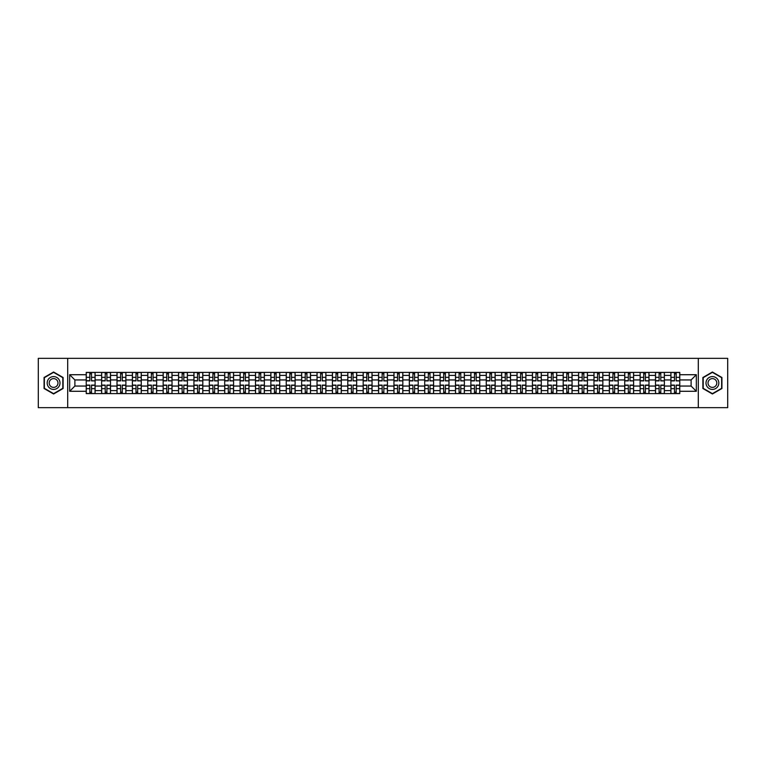 <?xml version="1.0" encoding="UTF-8"?>
<svg xmlns="http://www.w3.org/2000/svg" width="766" height="766" viewBox="0 0 766 766"><rect width="100%" height="100%" fill="white"/><g stroke="black" fill="none" stroke-linecap="round" stroke-linejoin="round"><path stroke-width="1.15" d="M698.305 407.656L727.7 407.656L727.7 358.344L38.3 358.344L38.3 407.656L698.305 407.656L698.305 358.344M101.619 393.6L101.619 375.407L95.108 375.407L95.108 393.6M95.108 375.407L95.108 372.4M101.619 375.407L101.619 372.4M110.496 372.4L110.496 393.6M117.007 393.6L117.007 372.4M125.883 372.4L125.883 393.6M132.394 393.6L132.394 372.4M141.27 372.4L141.27 393.6M147.771 393.6L147.771 372.4M156.657 372.4L156.657 393.6M163.158 393.6L163.158 372.4M172.034 372.4L172.034 393.6M178.545 393.6L178.545 372.4M187.421 372.4L187.421 393.6M193.932 393.6L193.932 372.4M202.808 372.4L202.808 393.6M209.319 393.6L209.319 372.4M218.195 372.4L218.195 393.6M224.706 393.6L224.706 372.4M233.582 372.4L233.582 393.6M240.093 393.6L240.093 372.4M248.969 372.4L248.969 393.6M255.48 393.6L255.48 372.4M264.356 372.4L264.356 393.6M270.858 393.6L270.858 372.4M279.734 372.4L279.734 393.6M286.245 393.6L286.245 372.4M295.121 372.4L295.121 393.6M301.632 393.6L301.632 372.4M310.508 372.4L310.508 393.6M317.019 393.6L317.019 372.4M325.895 372.4L325.895 393.6M332.406 393.6L332.406 372.4M341.282 372.4L341.282 393.6M347.793 393.6L347.793 372.4M356.669 372.4L356.669 393.6M363.18 393.6L363.18 372.4M372.056 372.4L372.056 393.6M378.557 393.6L378.557 372.4M387.443 372.4L387.443 393.6M393.944 393.6L393.944 372.4M402.82 372.4L402.82 393.6M409.331 393.6L409.331 372.4M418.207 372.4L418.207 393.6M424.718 393.6L424.718 372.4M433.594 372.4L433.594 393.6M440.105 393.6L440.105 372.4M448.981 372.4L448.981 393.6M455.492 393.6L455.492 372.4M464.368 372.4L464.368 393.6M470.879 393.6L470.879 372.4M479.755 372.4L479.755 393.6M486.266 393.6L486.266 372.4M495.142 372.4L495.142 393.6M501.644 393.6L501.644 372.4M510.52 372.4L510.52 393.6M517.031 393.6L517.031 372.4M525.907 372.4L525.907 393.6M532.418 393.6L532.418 372.4M541.294 372.4L541.294 393.6M547.805 393.6L547.805 372.4M556.681 372.4L556.681 393.6M563.192 393.6L563.192 372.4M572.068 372.4L572.068 393.6M578.579 393.6L578.579 372.4M587.455 372.4L587.455 393.6M593.966 393.6L593.966 372.4M602.842 372.4L602.842 393.6M609.343 393.6L609.343 372.4M618.229 372.4L618.229 393.6M624.73 393.6L624.73 372.4M633.606 372.4L633.606 393.6M640.117 393.6L640.117 372.4M648.993 372.4L648.993 393.6M655.505 393.6L655.505 372.4M664.381 372.4L664.381 393.6M670.892 393.6L670.892 372.4M670.892 386.054L664.381 386.054M655.505 386.054L648.993 386.054M640.117 386.054L633.606 386.054M624.73 386.054L618.229 386.054M609.343 386.054L602.842 386.054M593.966 386.054L587.455 386.054M578.579 386.054L572.068 386.054M563.192 386.054L556.681 386.054M547.805 386.054L541.294 386.054M532.418 386.054L525.907 386.054M517.031 386.054L510.52 386.054M501.644 386.054L495.142 386.054M486.266 386.054L479.755 386.054M470.879 386.054L464.368 386.054M455.492 386.054L448.981 386.054M440.105 386.054L433.594 386.054M424.718 386.054L418.207 386.054M409.331 386.054L402.82 386.054M393.944 386.054L387.443 386.054M378.557 386.054L372.056 386.054M363.18 386.054L356.669 386.054M347.793 386.054L341.282 386.054M332.406 386.054L325.895 386.054M317.019 386.054L310.508 386.054M301.632 386.054L295.121 386.054M286.245 386.054L279.734 386.054M270.858 386.054L264.356 386.054M255.48 386.054L248.969 386.054M240.093 386.054L233.582 386.054M224.706 386.054L218.195 386.054M209.319 386.054L202.808 386.054M193.932 386.054L187.421 386.054M178.545 386.054L172.034 386.054M163.158 386.054L156.657 386.054M147.771 386.054L141.27 386.054M132.394 386.054L125.883 386.054M117.007 386.054L110.496 386.054M101.619 386.054L95.108 386.054M670.892 379.946L664.381 379.946M655.505 379.946L648.993 379.946M640.117 379.946L633.606 379.946M624.73 379.946L618.229 379.946M609.343 379.946L602.842 379.946M593.966 379.946L587.455 379.946M578.579 379.946L572.068 379.946M563.192 379.946L556.681 379.946M547.805 379.946L541.294 379.946M532.418 379.946L525.907 379.946M517.031 379.946L510.52 379.946M501.644 379.946L495.142 379.946M486.266 379.946L479.755 379.946M470.879 379.946L464.368 379.946M455.492 379.946L448.981 379.946M440.105 379.946L433.594 379.946M424.718 379.946L418.207 379.946M409.331 379.946L402.82 379.946M393.944 379.946L387.443 379.946M378.557 379.946L372.056 379.946M363.18 379.946L356.669 379.946M347.793 379.946L341.282 379.946M332.406 379.946L325.895 379.946M317.019 379.946L310.508 379.946M301.632 379.946L295.121 379.946M286.245 379.946L279.734 379.946M270.858 379.946L264.356 379.946M255.48 379.946L248.969 379.946M240.093 379.946L233.582 379.946M224.706 379.946L218.195 379.946M209.319 379.946L202.808 379.946M193.932 379.946L187.421 379.946M178.545 379.946L172.034 379.946M163.158 379.946L156.657 379.946M147.771 379.946L141.27 379.946M132.394 379.946L125.883 379.946M117.007 379.946L110.496 379.946M101.619 379.946L95.108 379.946M74.886 386.054L86.232 386.054L86.232 379.946L74.886 379.946L74.886 386.054L69.668 391.282L69.668 374.718L86.232 374.718L86.232 379.946M679.768 379.946L679.768 386.054L691.114 386.054L691.114 379.946L679.768 379.946L679.768 372.4L86.232 372.4L86.232 374.718M679.768 374.718L696.332 374.718L696.332 391.282L679.768 391.282L679.768 386.054M86.232 386.054L86.232 393.6L679.768 393.6L679.768 391.282M86.232 391.282L69.668 391.282M67.695 407.656L67.695 358.344M63.109 377.504L53.591 372.008L44.074 377.504L44.074 388.496L53.591 393.992L63.109 388.496L63.109 377.504M721.926 377.504L712.409 372.008L702.891 377.504L702.891 388.496L712.409 393.992L721.926 388.496L721.926 377.504M91.508 392.125L89.833 392.125M89.833 373.875L91.508 373.875M106.895 392.125L105.22 392.125M105.22 373.875L106.895 373.875M122.282 392.125L120.607 392.125M120.607 373.875L122.282 373.875M137.669 392.125L135.994 392.125M135.994 373.875L137.669 373.875M153.056 392.125L151.371 392.125M151.371 373.875L153.056 373.875M168.434 392.125L166.758 392.125M166.758 373.875L168.434 373.875M183.821 392.125L182.145 392.125M182.145 373.875L183.821 373.875M199.208 392.125L197.532 392.125M197.532 373.875L199.208 373.875M214.595 392.125L212.919 392.125M212.919 373.875L214.595 373.875M229.982 392.125L228.306 392.125M228.306 373.875L229.982 373.875M245.369 392.125L243.693 392.125M243.693 373.875L245.369 373.875M260.756 392.125L259.08 392.125M259.08 373.875L260.756 373.875M276.133 392.125L274.458 392.125M274.458 373.875L276.133 373.875M291.52 392.125L289.845 392.125M289.845 373.875L291.52 373.875M306.907 392.125L305.232 392.125M305.232 373.875L306.907 373.875M322.295 392.125L320.619 392.125M320.619 373.875L322.295 373.875M337.682 392.125L336.006 392.125M336.006 373.875L337.682 373.875M353.069 392.125L351.393 392.125M351.393 373.875L353.069 373.875M368.456 392.125L366.78 392.125M366.78 373.875L368.456 373.875M383.843 392.125L382.157 392.125M382.157 373.875L383.843 373.875M399.22 392.125L397.544 392.125M397.544 373.875L399.22 373.875M414.607 392.125L412.931 392.125M412.931 373.875L414.607 373.875M429.994 392.125L428.318 392.125M428.318 373.875L429.994 373.875M445.381 392.125L443.705 392.125M443.705 373.875L445.381 373.875M460.768 392.125L459.093 392.125M459.093 373.875L460.768 373.875M476.155 392.125L474.48 392.125M474.48 373.875L476.155 373.875M491.542 392.125L489.867 392.125M489.867 373.875L491.542 373.875M506.92 392.125L505.244 392.125M505.244 373.875L506.92 373.875M522.307 392.125L520.631 392.125M520.631 373.875L522.307 373.875M537.694 392.125L536.018 392.125M536.018 373.875L537.694 373.875M553.081 392.125L551.405 392.125M551.405 373.875L553.081 373.875M568.468 392.125L566.792 392.125M566.792 373.875L568.468 373.875M583.855 392.125L582.179 392.125M582.179 373.875L583.855 373.875M599.242 392.125L597.566 392.125M597.566 373.875L599.242 373.875M614.629 392.125L612.944 392.125M612.944 373.875L614.629 373.875M630.006 392.125L628.331 392.125M628.331 373.875L630.006 373.875M645.393 392.125L643.718 392.125M643.718 373.875L645.393 373.875M660.78 392.125L659.105 392.125M659.105 373.875L660.78 373.875M676.167 392.125L674.492 392.125M674.492 373.875L676.167 373.875M69.668 374.718L74.886 379.946M691.114 386.054L696.332 391.282M691.114 379.946L696.332 374.718M91.508 380.673L95.061 380.884L91.508 380.884L91.508 372.496L95.061 372.496L93.088 372.496M95.061 380.673L95.061 372.496M89.833 373.779L91.508 373.779M88.253 372.496L86.28 372.496L86.28 380.884L89.833 380.884L89.833 372.496L88.406 372.496M86.28 372.496L92.935 372.496M89.833 385.116L89.833 393.504L86.28 393.504L86.28 385.116L89.833 385.116M91.508 392.221L89.833 392.221M88.406 393.504L95.061 393.504L95.061 385.116L91.508 385.116L91.508 393.504L92.935 393.504M106.895 380.673L110.448 380.884L106.895 380.884L106.895 372.496L110.448 372.496L108.475 372.496M110.448 380.673L110.448 372.496M105.22 373.779L106.895 373.779M103.64 372.496L101.667 372.496L101.667 380.884L105.22 380.884L105.22 372.496L103.783 372.496M101.667 372.496L108.322 372.496M122.282 380.673L125.835 380.884L122.282 380.884L122.282 372.496L125.835 372.496L123.862 372.496M125.835 380.673L125.835 372.496M120.607 373.779L122.282 373.779M119.027 372.496L117.054 372.496L117.054 380.884L120.607 380.884L120.607 372.496L119.17 372.496M117.054 372.496L123.709 372.496M48.038 386.208A6.415 6.415 0 0 0 56.789 388.554A6.415 6.415 0 0 0 59.135 379.792A6.415 6.415 0 0 0 50.384 377.447A6.415 6.415 0 0 0 48.038 386.208M49.79 385.193A4.385 4.385 0 0 0 55.784 386.801A4.385 4.385 0 0 0 57.393 380.807A4.385 4.385 0 0 0 51.389 379.199A4.385 4.385 0 0 0 49.79 385.193M53.591 372.353L62.812 377.676L62.812 388.324L53.591 393.647L44.361 388.324L44.361 377.676L53.591 372.353M706.865 386.208A6.415 6.415 0 0 0 715.616 388.554A6.415 6.415 0 0 0 717.962 379.792A6.415 6.415 0 0 0 709.211 377.447A6.415 6.415 0 0 0 706.865 386.208M708.607 385.193A4.385 4.385 0 0 0 714.611 386.801A4.385 4.385 0 0 0 716.21 380.807A4.385 4.385 0 0 0 710.216 379.199A4.385 4.385 0 0 0 708.607 385.193M712.409 372.353L721.639 377.676L721.639 388.324L712.409 393.647L703.188 388.324L703.188 377.676L712.409 372.353M105.22 385.116L105.22 393.504L101.667 393.504L101.667 385.116L105.22 385.116M106.895 392.221L105.22 392.221M103.783 393.504L110.448 393.504L110.448 385.116L106.895 385.116L106.895 393.504L108.322 393.504M120.607 385.116L120.607 393.504L117.054 393.504L117.054 385.116L120.607 385.116M122.282 392.221L120.607 392.221M119.17 393.504L125.835 393.504L125.835 385.116L122.282 385.116L122.282 393.504L123.709 393.504M137.669 380.673L141.212 380.884L137.669 380.884L137.669 372.496L141.212 372.496L139.24 372.496M141.212 380.673L141.212 372.496M135.994 373.779L137.669 373.779M134.414 372.496L132.441 372.496L132.441 380.884L135.994 380.884L135.994 372.496L134.557 372.496M132.441 372.496L139.096 372.496M153.056 380.673L156.599 380.884L153.056 380.884L153.056 372.496L156.599 372.496L154.627 372.496M156.599 380.673L156.599 372.496M151.371 373.779L153.056 373.779M149.801 372.496L147.828 372.496L147.828 380.884L151.371 380.884L151.371 372.496L149.945 372.496M147.828 372.496L154.483 372.496M168.434 380.673L171.986 380.884L168.434 380.884L168.434 372.496L171.986 372.496L170.014 372.496M171.986 380.673L171.986 372.496M166.758 373.779L168.434 373.779M165.188 372.496L163.206 372.496L163.206 380.884L166.758 380.884L166.758 372.496L165.332 372.496M163.206 372.496L169.87 372.496M135.994 385.116L135.994 393.504L132.441 393.504L132.441 385.116L135.994 385.116M137.669 392.221L135.994 392.221M134.557 393.504L141.212 393.504L141.212 385.116L137.669 385.116L137.669 393.504L139.096 393.504M151.371 385.116L151.371 393.504L147.828 393.504L147.828 385.116L151.371 385.116M153.056 392.221L151.371 392.221M149.945 393.504L156.599 393.504L156.599 385.116L153.056 385.116L153.056 393.504L154.483 393.504M166.758 385.116L166.758 393.504L163.206 393.504L163.206 385.116L166.758 385.116M168.434 392.221L166.758 392.221M165.332 393.504L171.986 393.504L171.986 385.116L168.434 385.116L168.434 393.504L169.87 393.504M183.821 380.673L187.373 380.884L183.821 380.884L183.821 372.496L187.373 372.496L185.401 372.496M187.373 380.673L187.373 372.496M182.145 373.779L183.821 373.779M180.565 372.496L178.593 372.496L178.593 380.884L182.145 380.884L182.145 372.496L180.719 372.496M178.593 372.496L185.257 372.496M182.145 385.116L182.145 393.504L178.593 393.504L178.593 385.116L182.145 385.116M183.821 392.221L182.145 392.221M180.719 393.504L187.373 393.504L187.373 385.116L183.821 385.116L183.821 393.504L185.257 393.504M199.208 380.673L202.76 380.884L199.208 380.884L199.208 372.496L202.76 372.496L200.788 372.496M202.76 380.673L202.76 372.496M197.532 373.779L199.208 373.779M195.952 372.496L193.98 372.496L193.98 380.884L197.532 380.884L197.532 372.496L196.106 372.496M193.98 372.496L200.644 372.496M197.532 385.116L197.532 393.504L193.98 393.504L193.98 385.116L197.532 385.116M199.208 392.221L197.532 392.221M196.106 393.504L202.76 393.504L202.76 385.116L199.208 385.116L199.208 393.504L200.644 393.504M214.595 380.673L218.147 380.884L214.595 380.884L214.595 372.496L218.147 372.496L216.175 372.496M218.147 380.673L218.147 372.496M212.919 373.779L214.595 373.779M211.339 372.496L209.367 372.496L209.367 380.884L212.919 380.884L212.919 372.496L211.493 372.496M209.367 372.496L216.022 372.496M212.919 385.116L212.919 393.504L209.367 393.504L209.367 385.116L212.919 385.116M214.595 392.221L212.919 392.221M211.493 393.504L218.147 393.504L218.147 385.116L214.595 385.116L214.595 393.504L216.022 393.504M229.982 380.673L233.534 380.884L229.982 380.884L229.982 372.496L233.534 372.496L231.562 372.496M233.534 380.673L233.534 372.496M228.306 373.779L229.982 373.779M226.726 372.496L224.754 372.496L224.754 380.884L228.306 380.884L228.306 372.496L226.87 372.496M224.754 372.496L231.409 372.496M228.306 385.116L228.306 393.504L224.754 393.504L224.754 385.116L228.306 385.116M229.982 392.221L228.306 392.221M226.87 393.504L233.534 393.504L233.534 385.116L229.982 385.116L229.982 393.504L231.409 393.504M245.369 380.673L248.921 380.884L245.369 380.884L245.369 372.496L248.921 372.496L246.949 372.496M248.921 380.673L248.921 372.496M243.693 373.779L245.369 373.779M242.113 372.496L240.141 372.496L240.141 380.884L243.693 380.884L243.693 372.496L242.257 372.496M240.141 372.496L246.796 372.496M243.693 385.116L243.693 393.504L240.141 393.504L240.141 385.116L243.693 385.116M245.369 392.221L243.693 392.221M242.257 393.504L248.921 393.504L248.921 385.116L245.369 385.116L245.369 393.504L246.796 393.504M260.756 380.673L264.299 380.884L260.756 380.884L260.756 372.496L264.299 372.496L262.326 372.496M264.299 380.673L264.299 372.496M259.08 373.779L260.756 373.779M257.5 372.496L255.528 372.496L255.528 380.884L259.08 380.884L259.08 372.496L257.644 372.496M255.528 372.496L262.183 372.496M259.08 385.116L259.08 393.504L255.528 393.504L255.528 385.116L259.08 385.116M260.756 392.221L259.08 392.221M257.644 393.504L264.299 393.504L264.299 385.116L260.756 385.116L260.756 393.504L262.183 393.504M276.133 380.673L279.686 380.884L276.133 380.884L276.133 372.496L279.686 372.496L277.713 372.496M279.686 380.673L279.686 372.496M274.458 373.779L276.133 373.779M272.887 372.496L270.915 372.496L270.915 380.884L274.458 380.884L274.458 372.496L273.031 372.496M270.915 372.496L277.57 372.496M274.458 385.116L274.458 393.504L270.915 393.504L270.915 385.116L274.458 385.116M276.133 392.221L274.458 392.221M273.031 393.504L279.686 393.504L279.686 385.116L276.133 385.116L276.133 393.504L277.57 393.504M291.52 380.673L295.073 380.884L291.52 380.884L291.52 372.496L295.073 372.496L293.1 372.496M295.073 380.673L295.073 372.496M289.845 373.779L291.52 373.779M288.265 372.496L286.293 372.496L286.293 380.884L289.845 380.884L289.845 372.496L288.418 372.496M286.293 372.496L292.957 372.496M289.845 385.116L289.845 393.504L286.293 393.504L286.293 385.116L289.845 385.116M291.52 392.221L289.845 392.221M288.418 393.504L295.073 393.504L295.073 385.116L291.52 385.116L291.52 393.504L292.957 393.504M306.907 380.673L310.46 380.884L306.907 380.884L306.907 372.496L310.46 372.496L308.487 372.496M310.46 380.673L310.46 372.496M305.232 373.779L306.907 373.779M303.652 372.496L301.68 372.496L301.68 380.884L305.232 380.884L305.232 372.496L303.805 372.496M301.68 372.496L308.344 372.496M305.232 385.116L305.232 393.504L301.68 393.504L301.68 385.116L305.232 385.116M306.907 392.221L305.232 392.221M303.805 393.504L310.46 393.504L310.46 385.116L306.907 385.116L306.907 393.504L308.344 393.504M322.295 380.673L325.847 380.884L322.295 380.884L322.295 372.496L325.847 372.496L323.874 372.496M325.847 380.673L325.847 372.496M320.619 373.779L322.295 373.779M319.039 372.496L317.067 372.496L317.067 380.884L320.619 380.884L320.619 372.496L319.192 372.496M317.067 372.496L323.721 372.496M320.619 385.116L320.619 393.504L317.067 393.504L317.067 385.116L320.619 385.116M322.295 392.221L320.619 392.221M319.192 393.504L325.847 393.504L325.847 385.116L322.295 385.116L322.295 393.504L323.721 393.504M337.682 380.673L341.234 380.884L337.682 380.884L337.682 372.496L341.234 372.496L339.261 372.496M341.234 380.673L341.234 372.496M336.006 373.779L337.682 373.779M334.426 372.496L332.454 372.496L332.454 380.884L336.006 380.884L336.006 372.496L334.57 372.496M332.454 372.496L339.108 372.496M336.006 385.116L336.006 393.504L332.454 393.504L332.454 385.116L336.006 385.116M337.682 392.221L336.006 392.221M334.57 393.504L341.234 393.504L341.234 385.116L337.682 385.116L337.682 393.504L339.108 393.504M353.069 380.673L356.621 380.884L353.069 380.884L353.069 372.496L356.621 372.496L354.648 372.496M356.621 380.673L356.621 372.496M351.393 373.779L353.069 373.779M349.813 372.496L347.841 372.496L347.841 380.884L351.393 380.884L351.393 372.496L349.957 372.496M347.841 372.496L354.495 372.496M351.393 385.116L351.393 393.504L347.841 393.504L347.841 385.116L351.393 385.116M353.069 392.221L351.393 392.221M349.957 393.504L356.621 393.504L356.621 385.116L353.069 385.116L353.069 393.504L354.495 393.504M368.456 380.673L372.008 380.884L368.456 380.884L368.456 372.496L372.008 372.496L370.026 372.496M372.008 380.673L372.008 372.496M366.78 373.779L368.456 373.779M365.2 372.496L363.228 372.496L363.228 380.884L366.78 380.884L366.78 372.496L365.344 372.496M363.228 372.496L369.882 372.496M366.78 385.116L366.78 393.504L363.228 393.504L363.228 385.116L366.78 385.116M368.456 392.221L366.78 392.221M365.344 393.504L372.008 393.504L372.008 385.116L368.456 385.116L368.456 393.504L369.882 393.504M383.843 380.673L387.385 380.884L383.843 380.884L383.843 372.496L387.385 372.496L385.413 372.496M387.385 380.673L387.385 372.496M382.157 373.779L383.843 373.779M380.587 372.496L378.615 372.496L378.615 380.884L382.157 380.884L382.157 372.496L380.731 372.496M378.615 372.496L385.269 372.496M382.157 385.116L382.157 393.504L378.615 393.504L378.615 385.116L382.157 385.116M383.843 392.221L382.157 392.221M380.731 393.504L387.385 393.504L387.385 385.116L383.843 385.116L383.843 393.504L385.269 393.504M399.22 380.673L402.772 380.884L399.22 380.884L399.22 372.496L402.772 372.496L400.8 372.496M402.772 380.673L402.772 372.496M397.544 373.779L399.22 373.779M395.974 372.496L393.992 372.496L393.992 380.884L397.544 380.884L397.544 372.496L396.118 372.496M393.992 372.496L400.656 372.496M397.544 385.116L397.544 393.504L393.992 393.504L393.992 385.116L397.544 385.116M399.22 392.221L397.544 392.221M396.118 393.504L402.772 393.504L402.772 385.116L399.22 385.116L399.22 393.504L400.656 393.504M414.607 380.673L418.159 380.884L414.607 380.884L414.607 372.496L418.159 372.496L416.187 372.496M418.159 380.673L418.159 372.496M412.931 373.779L414.607 373.779M411.352 372.496L409.379 372.496L409.379 380.884L412.931 380.884L412.931 372.496L411.505 372.496M409.379 372.496L416.043 372.496M412.931 385.116L412.931 393.504L409.379 393.504L409.379 385.116L412.931 385.116M414.607 392.221L412.931 392.221M411.505 393.504L418.159 393.504L418.159 385.116L414.607 385.116L414.607 393.504L416.043 393.504M429.994 380.673L433.546 380.884L429.994 380.884L429.994 372.496L433.546 372.496L431.574 372.496M433.546 380.673L433.546 372.496M428.318 373.779L429.994 373.779M426.739 372.496L424.766 372.496L424.766 380.884L428.318 380.884L428.318 372.496L426.892 372.496M424.766 372.496L431.43 372.496M428.318 385.116L428.318 393.504L424.766 393.504L424.766 385.116L428.318 385.116M429.994 392.221L428.318 392.221M426.892 393.504L433.546 393.504L433.546 385.116L429.994 385.116L429.994 393.504L431.43 393.504M445.381 380.673L448.933 380.884L445.381 380.884L445.381 372.496L448.933 372.496L446.961 372.496M448.933 380.673L448.933 372.496M443.705 373.779L445.381 373.779M442.126 372.496L440.153 372.496L440.153 380.884L443.705 380.884L443.705 372.496L442.279 372.496M440.153 372.496L446.808 372.496M443.705 385.116L443.705 393.504L440.153 393.504L440.153 385.116L443.705 385.116M445.381 392.221L443.705 392.221M442.279 393.504L448.933 393.504L448.933 385.116L445.381 385.116L445.381 393.504L446.808 393.504M460.768 380.673L464.32 380.884L460.768 380.884L460.768 372.496L464.32 372.496L462.348 372.496M464.32 380.673L464.32 372.496M459.093 373.779L460.768 373.779M457.513 372.496L455.54 372.496L455.54 380.884L459.093 380.884L459.093 372.496L457.656 372.496M455.54 372.496L462.195 372.496M459.093 385.116L459.093 393.504L455.54 393.504L455.54 385.116L459.093 385.116M460.768 392.221L459.093 392.221M457.656 393.504L464.32 393.504L464.32 385.116L460.768 385.116L460.768 393.504L462.195 393.504M476.155 380.673L479.707 380.884L476.155 380.884L476.155 372.496L479.707 372.496L477.735 372.496M479.707 380.673L479.707 372.496M474.48 373.779L476.155 373.779M472.9 372.496L470.927 372.496L470.927 380.884L474.48 380.884L474.48 372.496L473.043 372.496M470.927 372.496L477.582 372.496M474.48 385.116L474.48 393.504L470.927 393.504L470.927 385.116L474.48 385.116M476.155 392.221L474.48 392.221M473.043 393.504L479.707 393.504L479.707 385.116L476.155 385.116L476.155 393.504L477.582 393.504M491.542 380.673L495.085 380.884L491.542 380.884L491.542 372.496L495.085 372.496L493.113 372.496M495.085 380.673L495.085 372.496M489.867 373.779L491.542 373.779M488.287 372.496L486.314 372.496L486.314 380.884L489.867 380.884L489.867 372.496L488.43 372.496M486.314 372.496L492.969 372.496M489.867 385.116L489.867 393.504L486.314 393.504L486.314 385.116L489.867 385.116M491.542 392.221L489.867 392.221M488.43 393.504L495.085 393.504L495.085 385.116L491.542 385.116L491.542 393.504L492.969 393.504M506.92 380.673L510.472 380.884L506.92 380.884L506.92 372.496L510.472 372.496L508.5 372.496M510.472 380.673L510.472 372.496M505.244 373.779L506.92 373.779M503.674 372.496L501.701 372.496L501.701 380.884L505.244 380.884L505.244 372.496L503.817 372.496M501.701 372.496L508.356 372.496M505.244 385.116L505.244 393.504L501.701 393.504L501.701 385.116L505.244 385.116M506.92 392.221L505.244 392.221M503.817 393.504L510.472 393.504L510.472 385.116L506.92 385.116L506.92 393.504L508.356 393.504M522.307 380.673L525.859 380.884L522.307 380.884L522.307 372.496L525.859 372.496L523.887 372.496M525.859 380.673L525.859 372.496M520.631 373.779L522.307 373.779M519.051 372.496L517.079 372.496L517.079 380.884L520.631 380.884L520.631 372.496L519.204 372.496M517.079 372.496L523.743 372.496M520.631 385.116L520.631 393.504L517.079 393.504L517.079 385.116L520.631 385.116M522.307 392.221L520.631 392.221M519.204 393.504L525.859 393.504L525.859 385.116L522.307 385.116L522.307 393.504L523.743 393.504M537.694 380.673L541.246 380.884L537.694 380.884L537.694 372.496L541.246 372.496L539.274 372.496M541.246 380.673L541.246 372.496M536.018 373.779L537.694 373.779M534.438 372.496L532.466 372.496L532.466 380.884L536.018 380.884L536.018 372.496L534.591 372.496M532.466 372.496L539.13 372.496M536.018 385.116L536.018 393.504L532.466 393.504L532.466 385.116L536.018 385.116M537.694 392.221L536.018 392.221M534.591 393.504L541.246 393.504L541.246 385.116L537.694 385.116L537.694 393.504L539.13 393.504M553.081 380.673L556.633 380.884L553.081 380.884L553.081 372.496L556.633 372.496L554.661 372.496M556.633 380.673L556.633 372.496M551.405 373.779L553.081 373.779M549.825 372.496L547.853 372.496L547.853 380.884L551.405 380.884L551.405 372.496L549.978 372.496M547.853 372.496L554.507 372.496M551.405 385.116L551.405 393.504L547.853 393.504L547.853 385.116L551.405 385.116M553.081 392.221L551.405 392.221M549.978 393.504L556.633 393.504L556.633 385.116L553.081 385.116L553.081 393.504L554.507 393.504M568.468 380.673L572.02 380.884L568.468 380.884L568.468 372.496L572.02 372.496L570.048 372.496M572.02 380.673L572.02 372.496M566.792 373.779L568.468 373.779M565.212 372.496L563.24 372.496L563.24 380.884L566.792 380.884L566.792 372.496L565.356 372.496M563.24 372.496L569.894 372.496M566.792 385.116L566.792 393.504L563.24 393.504L563.24 385.116L566.792 385.116M568.468 392.221L566.792 392.221M565.356 393.504L572.02 393.504L572.02 385.116L568.468 385.116L568.468 393.504L569.894 393.504M583.855 380.673L587.407 380.884L583.855 380.884L583.855 372.496L587.407 372.496L585.435 372.496M587.407 380.673L587.407 372.496M582.179 373.779L583.855 373.779M580.599 372.496L578.627 372.496L578.627 380.884L582.179 380.884L582.179 372.496L580.743 372.496M578.627 372.496L585.281 372.496M582.179 385.116L582.179 393.504L578.627 393.504L578.627 385.116L582.179 385.116M583.855 392.221L582.179 392.221M580.743 393.504L587.407 393.504L587.407 385.116L583.855 385.116L583.855 393.504L585.281 393.504M599.242 380.673L602.794 380.884L599.242 380.884L599.242 372.496L602.794 372.496L600.812 372.496M602.794 380.673L602.794 372.496M597.566 373.779L599.242 373.779M595.986 372.496L594.014 372.496L594.014 380.884L597.566 380.884L597.566 372.496L596.13 372.496M594.014 372.496L600.668 372.496M597.566 385.116L597.566 393.504L594.014 393.504L594.014 385.116L597.566 385.116M599.242 392.221L597.566 392.221M596.13 393.504L602.794 393.504L602.794 385.116L599.242 385.116L599.242 393.504L600.668 393.504M614.629 380.673L618.172 380.884L614.629 380.884L614.629 372.496L618.172 372.496L616.199 372.496M618.172 380.673L618.172 372.496M612.944 373.779L614.629 373.779M611.373 372.496L609.401 372.496L609.401 380.884L612.944 380.884L612.944 372.496L611.517 372.496M609.401 372.496L616.055 372.496M612.944 385.116L612.944 393.504L609.401 393.504L609.401 385.116L612.944 385.116M614.629 392.221L612.944 392.221M611.517 393.504L618.172 393.504L618.172 385.116L614.629 385.116L614.629 393.504L616.055 393.504M630.006 380.673L633.559 380.884L630.006 380.884L630.006 372.496L633.559 372.496L631.586 372.496M633.559 380.673L633.559 372.496M628.331 373.779L630.006 373.779M626.76 372.496L624.788 372.496L624.788 380.884L628.331 380.884L628.331 372.496L626.904 372.496M624.788 372.496L631.443 372.496M628.331 385.116L628.331 393.504L624.788 393.504L624.788 385.116L628.331 385.116M630.006 392.221L628.331 392.221M626.904 393.504L633.559 393.504L633.559 385.116L630.006 385.116L630.006 393.504L631.443 393.504M645.393 380.673L648.946 380.884L645.393 380.884L645.393 372.496L648.946 372.496L646.973 372.496M648.946 380.673L648.946 372.496M643.718 373.779L645.393 373.779M642.138 372.496L640.165 372.496L640.165 380.884L643.718 380.884L643.718 372.496L642.291 372.496M640.165 372.496L646.83 372.496M643.718 385.116L643.718 393.504L640.165 393.504L640.165 385.116L643.718 385.116M645.393 392.221L643.718 392.221M642.291 393.504L648.946 393.504L648.946 385.116L645.393 385.116L645.393 393.504L646.83 393.504M660.78 380.673L664.333 380.884L660.78 380.884L660.78 372.496L664.333 372.496L662.36 372.496M664.333 380.673L664.333 372.496M659.105 373.779L660.78 373.779M657.525 372.496L655.552 372.496L655.552 380.884L659.105 380.884L659.105 372.496L657.678 372.496M655.552 372.496L662.217 372.496M659.105 385.116L659.105 393.504L655.552 393.504L655.552 385.116L659.105 385.116M660.78 392.221L659.105 392.221M657.678 393.504L664.333 393.504L664.333 385.116L660.78 385.116L660.78 393.504L662.217 393.504M676.167 380.673L679.72 380.884L676.167 380.884L676.167 372.496L679.72 372.496L677.747 372.496M679.72 380.673L679.72 372.496M674.492 373.779L676.167 373.779M672.912 372.496L670.939 372.496L670.939 380.884L674.492 380.884L674.492 372.496L673.065 372.496M670.939 372.496L677.594 372.496M674.492 385.116L674.492 393.504L670.939 393.504L670.939 385.116L674.492 385.116M676.167 392.221L674.492 392.221M673.065 393.504L679.72 393.504L679.72 385.116L676.167 385.116L676.167 393.504L677.594 393.504M655.505 375.407L648.993 375.407M640.117 375.407L633.606 375.407M624.73 375.407L618.229 375.407M609.343 375.407L602.842 375.407M593.966 375.407L587.455 375.407M578.579 375.407L572.068 375.407M563.192 375.407L556.681 375.407M547.805 375.407L541.294 375.407M532.418 375.407L525.907 375.407M517.031 375.407L510.52 375.407M501.644 375.407L495.142 375.407M486.266 375.407L479.755 375.407M470.879 375.407L464.368 375.407M455.492 375.407L448.981 375.407M440.105 375.407L433.594 375.407M424.718 375.407L418.207 375.407M409.331 375.407L402.82 375.407M393.944 375.407L387.443 375.407M378.557 375.407L372.056 375.407M363.18 375.407L356.669 375.407M347.793 375.407L341.282 375.407M332.406 375.407L325.895 375.407M317.019 375.407L310.508 375.407M301.632 375.407L295.121 375.407M286.245 375.407L279.734 375.407M270.858 375.407L264.356 375.407M255.48 375.407L248.969 375.407M240.093 375.407L233.582 375.407M224.706 375.407L218.195 375.407M209.319 375.407L202.808 375.407M193.932 375.407L187.421 375.407M178.545 375.407L172.034 375.407M163.158 375.407L156.657 375.407M147.771 375.407L141.27 375.407M132.394 375.407L125.883 375.407M117.007 375.407L110.496 375.407M670.892 375.407L664.381 375.407M655.505 390.593L648.993 390.593M640.117 390.593L633.606 390.593M624.73 390.593L618.229 390.593M609.343 390.593L602.842 390.593M593.966 390.593L587.455 390.593M578.579 390.593L572.068 390.593M563.192 390.593L556.681 390.593M547.805 390.593L541.294 390.593M532.418 390.593L525.907 390.593M517.031 390.593L510.52 390.593M501.644 390.593L495.142 390.593M486.266 390.593L479.755 390.593M470.879 390.593L464.368 390.593M455.492 390.593L448.981 390.593M440.105 390.593L433.594 390.593M424.718 390.593L418.207 390.593M409.331 390.593L402.82 390.593M393.944 390.593L387.443 390.593M378.557 390.593L372.056 390.593M363.18 390.593L356.669 390.593M347.793 390.593L341.282 390.593M332.406 390.593L325.895 390.593M317.019 390.593L310.508 390.593M301.632 390.593L295.121 390.593M286.245 390.593L279.734 390.593M270.858 390.593L264.356 390.593M255.48 390.593L248.969 390.593M240.093 390.593L233.582 390.593M224.706 390.593L218.195 390.593M209.319 390.593L202.808 390.593M193.932 390.593L187.421 390.593M178.545 390.593L172.034 390.593M163.158 390.593L156.657 390.593M147.771 390.593L141.27 390.593M132.394 390.593L125.883 390.593M117.007 390.593L110.496 390.593M101.619 390.593L95.108 390.593M670.892 390.593L664.381 390.593M91.508 377.341L95.061 377.341M86.28 380.673L89.833 380.673M86.28 377.341L89.833 377.341M89.833 385.327L86.28 385.327M89.833 388.659L86.28 388.659M95.061 385.327L91.508 385.327M95.061 388.659L91.508 388.659M106.895 377.341L110.448 377.341M101.667 380.673L105.22 380.673M101.667 377.341L105.22 377.341M122.282 377.341L125.835 377.341M117.054 380.673L120.607 380.673M117.054 377.341L120.607 377.341M105.22 385.327L101.667 385.327M105.22 388.659L101.667 388.659M110.448 385.327L106.895 385.327M110.448 388.659L106.895 388.659M120.607 385.327L117.054 385.327M120.607 388.659L117.054 388.659M125.835 385.327L122.282 385.327M125.835 388.659L122.282 388.659M137.669 377.341L141.212 377.341M132.441 380.673L135.994 380.673M132.441 377.341L135.994 377.341M153.056 377.341L156.599 377.341M147.828 380.673L151.371 380.673M147.828 377.341L151.371 377.341M168.434 377.341L171.986 377.341M163.206 380.673L166.758 380.673M163.206 377.341L166.758 377.341M135.994 385.327L132.441 385.327M135.994 388.659L132.441 388.659M141.212 385.327L137.669 385.327M141.212 388.659L137.669 388.659M151.371 385.327L147.828 385.327M151.371 388.659L147.828 388.659M156.599 385.327L153.056 385.327M156.599 388.659L153.056 388.659M166.758 385.327L163.206 385.327M166.758 388.659L163.206 388.659M171.986 385.327L168.434 385.327M171.986 388.659L168.434 388.659M183.821 377.341L187.373 377.341M178.593 380.673L182.145 380.673M178.593 377.341L182.145 377.341M182.145 385.327L178.593 385.327M182.145 388.659L178.593 388.659M187.373 385.327L183.821 385.327M187.373 388.659L183.821 388.659M199.208 377.341L202.76 377.341M193.98 380.673L197.532 380.673M193.98 377.341L197.532 377.341M197.532 385.327L193.98 385.327M197.532 388.659L193.98 388.659M202.76 385.327L199.208 385.327M202.76 388.659L199.208 388.659M214.595 377.341L218.147 377.341M209.367 380.673L212.919 380.673M209.367 377.341L212.919 377.341M212.919 385.327L209.367 385.327M212.919 388.659L209.367 388.659M218.147 385.327L214.595 385.327M218.147 388.659L214.595 388.659M229.982 377.341L233.534 377.341M224.754 380.673L228.306 380.673M224.754 377.341L228.306 377.341M228.306 385.327L224.754 385.327M228.306 388.659L224.754 388.659M233.534 385.327L229.982 385.327M233.534 388.659L229.982 388.659M245.369 377.341L248.921 377.341M240.141 380.673L243.693 380.673M240.141 377.341L243.693 377.341M243.693 385.327L240.141 385.327M243.693 388.659L240.141 388.659M248.921 385.327L245.369 385.327M248.921 388.659L245.369 388.659M260.756 377.341L264.299 377.341M255.528 380.673L259.08 380.673M255.528 377.341L259.08 377.341M259.08 385.327L255.528 385.327M259.08 388.659L255.528 388.659M264.299 385.327L260.756 385.327M264.299 388.659L260.756 388.659M276.133 377.341L279.686 377.341M270.915 380.673L274.458 380.673M270.915 377.341L274.458 377.341M274.458 385.327L270.915 385.327M274.458 388.659L270.915 388.659M279.686 385.327L276.133 385.327M279.686 388.659L276.133 388.659M291.52 377.341L295.073 377.341M286.293 380.673L289.845 380.673M286.293 377.341L289.845 377.341M289.845 385.327L286.293 385.327M289.845 388.659L286.293 388.659M295.073 385.327L291.52 385.327M295.073 388.659L291.52 388.659M306.907 377.341L310.46 377.341M301.68 380.673L305.232 380.673M301.68 377.341L305.232 377.341M305.232 385.327L301.68 385.327M305.232 388.659L301.68 388.659M310.46 385.327L306.907 385.327M310.46 388.659L306.907 388.659M322.295 377.341L325.847 377.341M317.067 380.673L320.619 380.673M317.067 377.341L320.619 377.341M320.619 385.327L317.067 385.327M320.619 388.659L317.067 388.659M325.847 385.327L322.295 385.327M325.847 388.659L322.295 388.659M337.682 377.341L341.234 377.341M332.454 380.673L336.006 380.673M332.454 377.341L336.006 377.341M336.006 385.327L332.454 385.327M336.006 388.659L332.454 388.659M341.234 385.327L337.682 385.327M341.234 388.659L337.682 388.659M353.069 377.341L356.621 377.341M347.841 380.673L351.393 380.673M347.841 377.341L351.393 377.341M351.393 385.327L347.841 385.327M351.393 388.659L347.841 388.659M356.621 385.327L353.069 385.327M356.621 388.659L353.069 388.659M368.456 377.341L372.008 377.341M363.228 380.673L366.78 380.673M363.228 377.341L366.78 377.341M366.78 385.327L363.228 385.327M366.78 388.659L363.228 388.659M372.008 385.327L368.456 385.327M372.008 388.659L368.456 388.659M383.843 377.341L387.385 377.341M378.615 380.673L382.157 380.673M378.615 377.341L382.157 377.341M382.157 385.327L378.615 385.327M382.157 388.659L378.615 388.659M387.385 385.327L383.843 385.327M387.385 388.659L383.843 388.659M399.22 377.341L402.772 377.341M393.992 380.673L397.544 380.673M393.992 377.341L397.544 377.341M397.544 385.327L393.992 385.327M397.544 388.659L393.992 388.659M402.772 385.327L399.22 385.327M402.772 388.659L399.22 388.659M414.607 377.341L418.159 377.341M409.379 380.673L412.931 380.673M409.379 377.341L412.931 377.341M412.931 385.327L409.379 385.327M412.931 388.659L409.379 388.659M418.159 385.327L414.607 385.327M418.159 388.659L414.607 388.659M429.994 377.341L433.546 377.341M424.766 380.673L428.318 380.673M424.766 377.341L428.318 377.341M428.318 385.327L424.766 385.327M428.318 388.659L424.766 388.659M433.546 385.327L429.994 385.327M433.546 388.659L429.994 388.659M445.381 377.341L448.933 377.341M440.153 380.673L443.705 380.673M440.153 377.341L443.705 377.341M443.705 385.327L440.153 385.327M443.705 388.659L440.153 388.659M448.933 385.327L445.381 385.327M448.933 388.659L445.381 388.659M460.768 377.341L464.32 377.341M455.54 380.673L459.093 380.673M455.54 377.341L459.093 377.341M459.093 385.327L455.54 385.327M459.093 388.659L455.54 388.659M464.32 385.327L460.768 385.327M464.32 388.659L460.768 388.659M476.155 377.341L479.707 377.341M470.927 380.673L474.48 380.673M470.927 377.341L474.48 377.341M474.48 385.327L470.927 385.327M474.48 388.659L470.927 388.659M479.707 385.327L476.155 385.327M479.707 388.659L476.155 388.659M491.542 377.341L495.085 377.341M486.314 380.673L489.867 380.673M486.314 377.341L489.867 377.341M489.867 385.327L486.314 385.327M489.867 388.659L486.314 388.659M495.085 385.327L491.542 385.327M495.085 388.659L491.542 388.659M506.92 377.341L510.472 377.341M501.701 380.673L505.244 380.673M501.701 377.341L505.244 377.341M505.244 385.327L501.701 385.327M505.244 388.659L501.701 388.659M510.472 385.327L506.92 385.327M510.472 388.659L506.92 388.659M522.307 377.341L525.859 377.341M517.079 380.673L520.631 380.673M517.079 377.341L520.631 377.341M520.631 385.327L517.079 385.327M520.631 388.659L517.079 388.659M525.859 385.327L522.307 385.327M525.859 388.659L522.307 388.659M537.694 377.341L541.246 377.341M532.466 380.673L536.018 380.673M532.466 377.341L536.018 377.341M536.018 385.327L532.466 385.327M536.018 388.659L532.466 388.659M541.246 385.327L537.694 385.327M541.246 388.659L537.694 388.659M553.081 377.341L556.633 377.341M547.853 380.673L551.405 380.673M547.853 377.341L551.405 377.341M551.405 385.327L547.853 385.327M551.405 388.659L547.853 388.659M556.633 385.327L553.081 385.327M556.633 388.659L553.081 388.659M568.468 377.341L572.02 377.341M563.24 380.673L566.792 380.673M563.24 377.341L566.792 377.341M566.792 385.327L563.24 385.327M566.792 388.659L563.24 388.659M572.02 385.327L568.468 385.327M572.02 388.659L568.468 388.659M583.855 377.341L587.407 377.341M578.627 380.673L582.179 380.673M578.627 377.341L582.179 377.341M582.179 385.327L578.627 385.327M582.179 388.659L578.627 388.659M587.407 385.327L583.855 385.327M587.407 388.659L583.855 388.659M599.242 377.341L602.794 377.341M594.014 380.673L597.566 380.673M594.014 377.341L597.566 377.341M597.566 385.327L594.014 385.327M597.566 388.659L594.014 388.659M602.794 385.327L599.242 385.327M602.794 388.659L599.242 388.659M614.629 377.341L618.172 377.341M609.401 380.673L612.944 380.673M609.401 377.341L612.944 377.341M612.944 385.327L609.401 385.327M612.944 388.659L609.401 388.659M618.172 385.327L614.629 385.327M618.172 388.659L614.629 388.659M630.006 377.341L633.559 377.341M624.788 380.673L628.331 380.673M624.788 377.341L628.331 377.341M628.331 385.327L624.788 385.327M628.331 388.659L624.788 388.659M633.559 385.327L630.006 385.327M633.559 388.659L630.006 388.659M645.393 377.341L648.946 377.341M640.165 380.673L643.718 380.673M640.165 377.341L643.718 377.341M643.718 385.327L640.165 385.327M643.718 388.659L640.165 388.659M648.946 385.327L645.393 385.327M648.946 388.659L645.393 388.659M660.78 377.341L664.333 377.341M655.552 380.673L659.105 380.673M655.552 377.341L659.105 377.341M659.105 385.327L655.552 385.327M659.105 388.659L655.552 388.659M664.333 385.327L660.78 385.327M664.333 388.659L660.78 388.659M676.167 377.341L679.72 377.341M670.939 380.673L674.492 380.673M670.939 377.341L674.492 377.341M674.492 385.327L670.939 385.327M674.492 388.659L670.939 388.659M679.72 385.327L676.167 385.327M679.72 388.659L676.167 388.659"/></g></svg>
